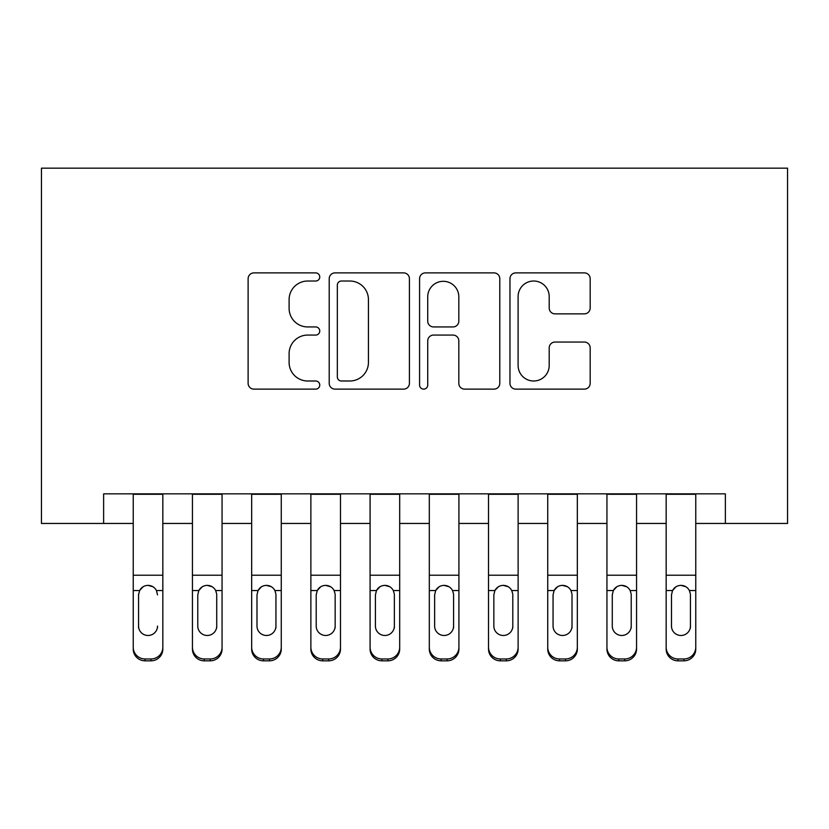 <?xml version="1.0" encoding="UTF-8"?>
<svg xmlns="http://www.w3.org/2000/svg" width="829" height="829" viewBox="0 0 829 829"><rect width="100%" height="100%" fill="white"/><g stroke="black" fill="none" stroke-linecap="round" stroke-linejoin="round"><path stroke-width="1.24" d="M319.756 276.959A4.072 4.072 0 0 0 315.694 272.886L253.933 272.886A5.813 5.813 0 0 0 248.12 278.699L248.12 383.319A5.813 5.813 0 0 0 253.933 389.133L315.694 389.133A4.072 4.072 0 0 0 319.756 385.06A4.072 4.072 0 0 0 315.694 380.998L307.704 380.998A18.601 18.601 0 0 1 289.103 362.397L289.103 353.672A18.601 18.601 0 0 1 307.704 335.071L315.694 335.071A4.072 4.072 0 0 0 319.756 331.009A4.072 4.072 0 0 0 315.694 326.937L307.704 326.937A18.601 18.601 0 0 1 289.103 308.336L289.103 299.621A18.601 18.601 0 0 1 307.704 281.021L315.694 281.021A4.072 4.072 0 0 0 319.756 276.959M584.362 313.859A5.813 5.813 0 0 0 590.175 308.046L590.175 278.699A5.813 5.813 0 0 0 584.362 272.886L515.783 272.886A5.813 5.813 0 0 0 509.97 278.699L509.97 383.319A5.813 5.813 0 0 0 515.783 389.133L584.362 389.133A5.813 5.813 0 0 0 590.175 383.319L590.175 347.859A5.813 5.813 0 0 0 584.362 342.056L555.015 342.056A5.813 5.813 0 0 0 549.202 347.859L549.202 365.444A15.544 15.544 0 0 1 533.648 380.998A15.544 15.544 0 0 1 518.104 365.444L518.104 296.575A15.544 15.544 0 0 1 533.648 281.021A15.544 15.544 0 0 1 549.202 296.575L549.202 308.046A5.813 5.813 0 0 0 555.015 313.859L584.362 313.859M103.625 523.451L103.625 493.846L725.375 493.846L725.375 523.451L787.55 523.451L787.55 168.173L41.45 168.173L41.45 523.451L133.231 523.451M409.412 278.699A5.813 5.813 0 0 0 403.599 272.886L335.02 272.886A5.813 5.813 0 0 0 329.206 278.699L329.206 383.319A5.813 5.813 0 0 0 335.02 389.133L403.599 389.133A5.813 5.813 0 0 0 409.412 383.319L409.412 278.699M425.401 272.886L493.98 272.886A5.813 5.813 0 0 1 499.794 278.699L499.794 383.319A5.813 5.813 0 0 1 493.98 389.133L464.634 389.133A5.813 5.813 0 0 1 458.82 383.319L458.82 340.885A5.813 5.813 0 0 0 453.007 335.071L433.536 335.071A5.813 5.813 0 0 0 427.723 340.885L427.723 385.06A4.072 4.072 0 0 1 423.65 389.133A4.072 4.072 0 0 1 419.588 385.06L419.588 278.699A5.813 5.813 0 0 1 425.401 272.886M162.836 523.451L192.442 523.451M222.058 523.451L251.664 523.451M281.269 523.451L310.875 523.451M340.481 523.451L370.086 523.451M399.692 523.451L429.308 523.451M458.914 523.451L488.519 523.451M518.125 523.451L547.731 523.451M577.336 523.451L606.942 523.451M636.558 523.451L666.164 523.451M695.769 523.451L725.375 523.451M341.413 281.021A4.072 4.072 0 0 0 337.341 285.093L337.341 376.926A4.072 4.072 0 0 0 341.413 380.998L349.838 380.998A18.601 18.601 0 0 0 368.439 362.397L368.439 299.621A18.601 18.601 0 0 0 349.838 281.021L341.413 281.021M458.82 296.865A15.544 15.544 0 0 0 443.266 281.311A15.544 15.544 0 0 0 427.723 296.865L427.723 321.124A5.813 5.813 0 0 0 433.536 326.937L453.007 326.937A5.813 5.813 0 0 0 458.82 321.124L458.82 296.865M133.231 493.846L133.231 647.231A11.844 11.751 -0 0 0 145.075 658.972L150.992 658.972A11.844 11.751 -0 0 0 162.836 647.231L162.836 649.086A11.844 11.751 180 0 1 150.992 660.827L150.992 658.972M162.836 592.383L162.836 649.086M157.51 627.936L157.51 626.082A9.471 9.399 180 0 1 148.039 635.48A9.471 9.399 180 0 0 157.51 626.082M138.557 627.936L138.557 626.082A9.471 9.399 180 0 0 148.039 635.48A9.471 9.399 180 0 1 138.557 626.082L138.557 594.155M143.096 586.756L139.614 590.528L138.557 594.89L139.614 590.528C141.438 587.233 144.246 585.512 148.039 585.367C151.811 585.512 154.619 587.222 156.463 590.528L157.51 594.89M152.982 586.756L148.039 585.367M162.836 493.846L162.836 647.231M145.075 658.972L145.075 660.827L150.992 660.827M145.075 660.827A11.844 11.751 180 0 1 133.231 649.086M222.058 592.383L222.058 649.086A11.844 11.751 180 0 1 210.214 660.827L210.214 658.972A11.844 11.751 -0 0 0 222.058 647.231L222.058 649.086M216.721 627.936L216.721 626.082A9.471 9.399 180 0 1 207.25 635.48A9.471 9.399 180 0 1 197.779 626.082L197.779 594.89L197.779 626.082A9.471 9.399 180 0 0 207.25 635.48M212.183 586.756L207.25 585.367C211.022 585.512 213.83 587.222 215.675 590.528L216.721 594.155M202.307 586.756L198.825 590.528L197.779 594.89L198.825 590.528C200.659 587.233 203.468 585.512 207.25 585.367M281.269 592.383L281.269 649.086A11.844 11.751 180 0 1 269.425 660.827L269.425 658.972A11.844 11.751 -0 0 0 281.269 647.231L281.269 649.086M275.943 627.936L275.943 626.082A9.471 9.399 180 0 1 266.461 635.48A9.471 9.399 180 0 1 256.99 626.082L256.99 594.89L256.99 626.082A9.471 9.399 180 0 0 266.461 635.48M271.394 586.756L266.461 585.367C270.244 585.512 273.052 587.222 274.886 590.528L275.943 594.155M261.518 586.756L258.037 590.528L256.99 594.89L258.037 590.528C259.871 587.233 262.679 585.512 266.461 585.367M340.481 592.383L340.481 649.086A11.844 11.751 180 0 1 328.636 660.827L328.636 658.972A11.844 11.751 -0 0 0 340.481 647.231L340.481 649.086M335.154 627.936L335.154 626.082A9.471 9.399 180 0 1 325.683 635.48A9.471 9.399 180 0 1 316.201 626.082L316.201 594.89L316.201 626.082A9.471 9.399 180 0 0 325.683 635.48M330.605 586.756L325.683 585.367C329.455 585.512 332.263 587.222 334.108 590.528L335.154 594.155M320.74 586.756L317.258 590.528L316.201 594.89L317.258 590.528C319.082 587.233 321.89 585.512 325.683 585.367M399.692 592.383L399.692 649.086A11.844 11.751 180 0 1 387.858 660.827L387.858 658.972A11.844 11.751 -0 0 0 399.692 647.231L399.692 649.086M394.366 627.936L394.366 626.082A9.471 9.399 180 0 1 384.894 635.48A9.471 9.399 180 0 1 375.423 626.082L375.423 594.89L375.423 626.082A9.471 9.399 180 0 0 384.894 635.48M389.827 586.756L384.894 585.367C388.666 585.512 391.475 587.222 393.319 590.528L394.366 594.155M379.951 586.756L376.47 590.528L375.423 594.89L376.47 590.528C378.293 587.233 381.112 585.512 384.894 585.367M222.058 493.846L222.058 647.231M204.286 658.972L204.286 660.827A11.844 11.751 180 0 1 192.442 649.086L192.442 647.231A11.844 11.751 -0 0 0 204.286 658.972L210.214 658.972M192.442 493.846L192.442 647.231M204.286 660.827L210.214 660.827M216.721 594.89L216.721 626.082M281.269 493.846L281.269 647.231M263.508 658.972L263.508 660.827A11.844 11.751 180 0 1 251.664 649.086L251.664 647.231A11.844 11.751 -0 0 0 263.508 658.972L269.425 658.972M251.664 493.846L251.664 647.231M263.508 660.827L269.425 660.827M275.943 594.89L275.943 626.082M340.481 493.846L340.481 647.231M322.719 658.972L322.719 660.827A11.844 11.751 180 0 1 310.875 649.086L310.875 647.231A11.844 11.751 -0 0 0 322.719 658.972L328.636 658.972M310.875 493.846L310.875 647.231M322.719 660.827L328.636 660.827M335.154 594.89L335.154 626.082M399.692 493.846L399.692 647.231M381.931 658.972L381.931 660.827A11.844 11.751 180 0 1 370.086 649.086L370.086 647.231A11.844 11.751 -0 0 0 381.931 658.972L387.858 658.972M370.086 493.846L370.086 647.231M381.931 660.827L387.858 660.827M394.366 594.89L394.366 626.082M458.914 592.383L458.914 649.086A11.844 11.751 180 0 1 447.069 660.827L447.069 658.972A11.844 11.751 -0 0 0 458.914 647.231L458.914 649.086M453.577 627.936L453.577 626.082A9.471 9.399 180 0 1 444.106 635.48A9.471 9.399 180 0 1 434.634 626.082L434.634 594.89L434.634 626.082A9.471 9.399 180 0 0 444.106 635.48M449.038 586.756L444.106 585.367C447.878 585.512 450.686 587.222 452.53 590.528L453.577 594.155M439.163 586.756L435.681 590.528L434.634 594.89L435.681 590.528C437.515 587.233 440.323 585.512 444.106 585.367M458.914 493.846L458.914 647.231M441.142 658.972L441.142 660.827A11.844 11.751 180 0 1 429.308 649.086L429.308 647.231A11.844 11.751 -0 0 0 441.142 658.972L447.069 658.972M429.308 493.846L429.308 647.231M441.142 660.827L447.069 660.827M453.577 594.89L453.577 626.082M518.125 592.383L518.125 649.086A11.844 11.751 180 0 1 506.281 660.827L506.281 658.972A11.844 11.751 -0 0 0 518.125 647.231L518.125 649.086M512.799 627.936L512.799 626.082A9.471 9.399 180 0 1 503.317 635.48A9.471 9.399 180 0 1 493.846 626.082L493.846 594.89L493.846 626.082A9.471 9.399 180 0 0 503.317 635.48M508.25 586.756L503.317 585.367C507.099 585.512 509.908 587.222 511.742 590.528L512.799 594.155M498.374 586.756L494.892 590.528L493.846 594.89L494.892 590.528C496.726 587.233 499.535 585.512 503.317 585.367M518.125 493.846L518.125 647.231M500.364 658.972L500.364 660.827A11.844 11.751 180 0 1 488.519 649.086L488.519 647.231A11.844 11.751 -0 0 0 500.364 658.972L506.281 658.972M488.519 493.846L488.519 647.231M500.364 660.827L506.281 660.827M512.799 594.89L512.799 626.082M577.336 592.383L577.336 649.086A11.844 11.751 180 0 1 565.492 660.827L565.492 658.972A11.844 11.751 -0 0 0 577.336 647.231L577.336 649.086M572.01 627.936L572.01 626.082A9.471 9.399 180 0 1 562.539 635.48A9.471 9.399 180 0 1 553.057 626.082L553.057 594.89L553.057 626.082A9.471 9.399 180 0 0 562.539 635.48M567.471 586.756L562.539 585.367C566.311 585.512 569.119 587.222 570.963 590.528L572.01 594.155M557.596 586.756L554.114 590.528L553.057 594.89L554.114 590.528C555.938 587.233 558.746 585.512 562.539 585.367M577.336 493.846L577.336 647.231M559.575 658.972L559.575 660.827A11.844 11.751 180 0 1 547.731 649.086L547.731 647.231A11.844 11.751 -0 0 0 559.575 658.972L565.492 658.972M547.731 493.846L547.731 647.231M559.575 660.827L565.492 660.827M572.01 594.89L572.01 626.082M636.558 592.383L636.558 649.086A11.844 11.751 180 0 1 624.714 660.827L624.714 658.972A11.844 11.751 -0 0 0 636.558 647.231L636.558 649.086M631.221 627.936L631.221 626.082A9.471 9.399 180 0 1 621.75 635.48A9.471 9.399 180 0 1 612.279 626.082L612.279 594.89L612.279 626.082A9.471 9.399 180 0 0 621.75 635.48M626.683 586.756L621.75 585.367C625.522 585.512 628.33 587.222 630.175 590.528L631.221 594.155M616.807 586.756L613.325 590.528L612.279 594.89L613.325 590.528C615.159 587.233 617.968 585.512 621.75 585.367M636.558 493.846L636.558 647.231M618.786 658.972L618.786 660.827A11.844 11.751 180 0 1 606.942 649.086L606.942 647.231A11.844 11.751 -0 0 0 618.786 658.972L624.714 658.972M606.942 493.846L606.942 647.231M618.786 660.827L624.714 660.827M631.221 594.89L631.221 626.082M695.769 592.383L695.769 649.086A11.844 11.751 180 0 1 683.925 660.827L683.925 658.972A11.844 11.751 -0 0 0 695.769 647.231L695.769 649.086M690.443 627.936L690.443 626.082A9.471 9.399 180 0 1 680.961 635.48A9.471 9.399 180 0 1 671.49 626.082L671.49 594.89L671.49 626.082A9.471 9.399 180 0 0 680.961 635.48M685.894 586.756L680.961 585.367C684.744 585.512 687.552 587.222 689.386 590.528L690.443 594.155M676.018 586.756L672.537 590.528L671.49 594.89L672.537 590.528C674.371 587.233 677.179 585.512 680.961 585.367M695.769 493.846L695.769 647.231M678.008 658.972L678.008 660.827A11.844 11.751 180 0 1 666.164 649.086L666.164 647.231A11.844 11.751 -0 0 0 678.008 658.972L683.925 658.972M666.164 493.846L666.164 647.231M678.008 660.827L683.925 660.827M690.443 594.89L690.443 626.082M156.463 590.528L162.836 590.528M133.231 590.528L139.614 590.528M133.231 575.212L162.836 575.212M133.231 494.271L162.836 494.271M215.675 590.528L222.058 590.528M192.442 590.528L198.825 590.528M192.442 575.212L222.058 575.212M192.442 494.271L222.058 494.271M274.886 590.528L281.269 590.528M251.664 590.528L258.037 590.528M251.664 575.212L281.269 575.212M251.664 494.271L281.269 494.271M334.108 590.528L340.481 590.528M310.875 590.528L317.258 590.528M310.875 575.212L340.481 575.212M310.875 494.271L340.481 494.271M393.319 590.528L399.692 590.528M370.086 590.528L376.47 590.528M370.086 575.212L399.692 575.212M370.086 494.271L399.692 494.271M452.53 590.528L458.914 590.528M429.308 590.528L435.681 590.528M429.308 575.212L458.914 575.212M429.308 494.271L458.914 494.271M511.742 590.528L518.125 590.528M488.519 590.528L494.892 590.528M488.519 575.212L518.125 575.212M488.519 494.271L518.125 494.271M570.963 590.528L577.336 590.528M547.731 590.528L554.114 590.528M547.731 575.212L577.336 575.212M547.731 494.271L577.336 494.271M630.175 590.528L636.558 590.528M606.942 590.528L613.325 590.528M606.942 575.212L636.558 575.212M606.942 494.271L636.558 494.271M689.386 590.528L695.769 590.528M666.164 590.528L672.537 590.528M666.164 575.212L695.769 575.212M666.164 494.271L695.769 494.271"/></g></svg>
